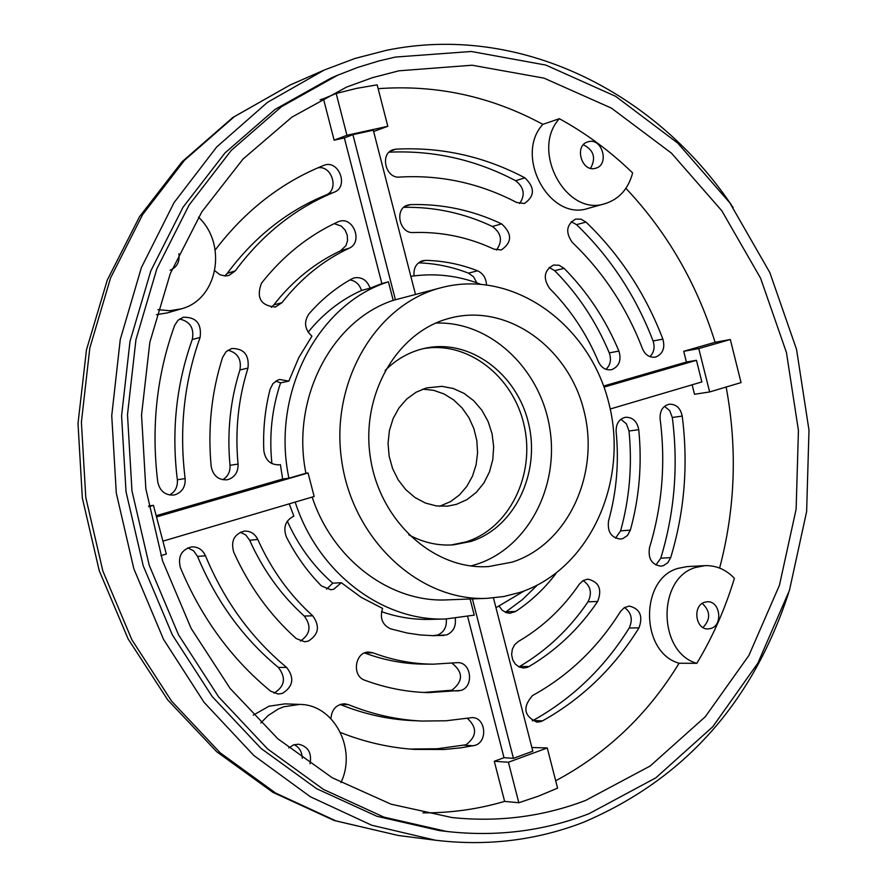 <?xml version="1.0" encoding="UTF-8"?>
<svg xmlns="http://www.w3.org/2000/svg" width="887" height="887" viewBox="0 0 887 887"><rect width="100%" height="100%" fill="white"/><g stroke="black" fill="none" stroke-linecap="round" stroke-linejoin="round"><path stroke-width="1.33" d="M426.459 387.941L441.892 386.344L453.301 388.506L464.101 393.407L473.78 400.78L481.907 410.282L488.094 421.458L492.074 433.787L493.671 446.704L492.795 459.599L489.491 471.884L483.903 482.983L476.275 492.385L466.972 499.625L456.406 504.359L447.591 506.144L436.382 505.934L425.361 503.029L415.016 497.54L405.825 489.713L398.23 479.9L392.575 468.524L389.127 456.14L388.051 443.289L389.404 430.594L393.096 418.62L398.984 407.931L406.756 399.006L416.058 392.242L426.459 387.941M422.722 389.149L433.566 390.302L444.032 393.95L453.667 399.915L462.083 407.942L468.924 417.677L473.902 428.698L476.829 440.562L477.572 452.769L476.108 464.788L472.483 476.142L466.861 486.342L459.444 494.957L450.563 501.598L439.619 506.266M177.345 479.734L185.128 478.592C185.583 486.641 182.301 492.008 175.282 494.691L173.486 495.068C165.037 495.29 159.793 490.943 157.775 482.029C151.067 427.434 156.666 375.268 174.595 325.518L177.988 320.274L183.243 317.258C196.204 316.969 201.826 323.7 200.096 337.448L192.268 339.51C176.302 384.138 171.324 430.882 177.345 479.734C177.866 486.719 175.271 491.797 169.539 494.99M452.048 663.221C463.324 672.235 463.28 681.227 451.904 690.197L423.709 692.47M373.072 652.843C392.841 660.261 412.91 664.041 433.266 664.175L457.57 662.644C471.23 661.979 474.279 686.549 461.007 690.408L428.199 692.636C406.8 692.071 385.679 687.946 364.856 680.251C351.363 676.016 354.988 651.368 368.97 652.1L373.072 652.843L364.879 652.865M467.249 718.237C477.383 727.562 476.973 736.41 466.008 744.77L437.424 748.739L410.071 749.072M330.906 718.614C331.76 709.412 336.284 704.466 344.478 703.779L348.48 704.644C372.551 714.434 397.043 719.911 421.957 721.053L446.094 720.776L472.272 717.594C485.588 717.428 488.127 741.399 475.188 745.324L461.063 747.808L444.265 749.471L414.539 749.404C389.471 747.752 364.79 742.12 340.508 732.518M446.261 618.971C446.97 626.832 444.099 632.187 437.646 635.037L432.679 635.691M455.264 618.394C456.151 626.455 453.279 631.954 446.682 634.904L433.843 635.713L420.46 634.97L407.089 633.008L390.546 628.816C382.275 624.814 379.614 618.017 382.596 608.427L361.197 597.372L341.34 582.715L332.791 583.18C313.532 566.438 298.365 545.76 287.31 521.146M540.981 721.563L537.001 722.184C523.851 716.053 522.376 707.172 532.555 695.541C568.545 675.683 597.86 647.665 620.49 611.498L624.359 607.584L629.293 606.076C639.971 608.737 643.208 615.999 638.995 627.852C614.236 667.734 582.094 698.745 542.534 720.865L540.981 721.563M187.8 547.844L193.632 550.86L197.557 556.415C216.284 601.342 243.204 638.341 278.318 667.39C286.301 677.757 284.882 686.338 274.072 693.157L274.028 693.179M278.318 667.39L286.645 667.456C294.661 677.89 293.242 686.538 282.376 693.401L278.152 694.033L270.679 691.206C231.452 658.974 201.36 617.784 180.394 567.636C177.666 556.515 181.425 549.596 191.67 546.869C197.989 546.68 202.591 549.641 205.462 555.761L197.557 556.415M341.34 582.715L333.789 589.212L330.829 589.755L321.449 585.952C307.49 571.771 295.803 555.45 286.401 536.99C282.942 527.333 285.426 520.381 293.841 516.123L289.229 503.838M304.274 616.055L312.701 615.8C320.229 626.244 318.71 634.704 308.155 641.168L304.585 641.756L296.236 638.551C269.903 615.001 249.059 586.163 233.691 552.058C230.653 540.97 234.212 533.996 244.357 531.113C250.4 530.87 254.879 533.652 257.807 539.484L249.657 540.227C263.051 570.064 281.257 595.332 304.274 616.055C311.647 626.034 310.35 634.36 300.371 641.035M317.912 167.809C332.17 165.159 339.411 190.35 325.762 195.107C287.033 211.006 254.203 237.084 227.294 273.34L235.277 270.879L228.946 275.436L225.187 275.968L220.054 274.793L214.831 270.779M524.15 203.489L516.633 202.469C479.579 183.143 440.551 174.684 399.549 177.078C385.634 178.775 379.581 153.784 392.952 149.77L395.924 149.16C441.183 146.798 484.169 156.356 524.871 177.832C534.994 187.523 534.905 196.038 524.594 203.367L524.15 203.489M501.233 249.934L494.015 249.169C468.192 237.128 441.305 231.585 413.353 232.538C399.338 233.846 394.127 208.622 407.698 205.097L410.57 204.609C442.181 203.722 472.516 210.152 501.598 223.879C512.298 233.636 512.22 242.317 501.366 249.901L501.233 249.934M230.01 465.32L238.049 464.089C238.281 471.829 235.066 476.962 228.38 479.468L226.717 479.823C218.18 480.033 213.002 475.554 211.173 466.396C207.658 428.654 211.472 392.298 222.604 357.35L226.118 351.64L231.74 348.502C243.969 348.436 249.38 354.977 247.983 368.094L239.922 369.946C230.232 400.547 226.928 432.335 230.01 465.32C230.343 471.862 227.881 476.663 222.626 479.723M273.784 304.906L281.988 302.667L275.402 307.035C260.745 305.727 256.099 297.788 261.454 283.219C282.886 255.999 308.332 235.565 337.781 221.927L339.022 221.44C353.425 216.062 363.293 242.395 349.09 248.238L340.597 250.777C314.763 262.918 292.499 280.968 273.784 304.906L271.289 307.334M555.994 573.368L555.107 574.665C543.786 589.301 530.626 601.563 515.613 611.465L510.014 613.25L506.355 612.695L502.242 610.267L499.193 606.231M527.089 667.423L523.574 668.011L519.106 666.969L515.28 664.064L512.664 659.706L511.622 654.539L512.32 649.284L514.648 644.727L518.274 641.523C542.545 627.342 562.912 608.227 579.344 584.145L583.114 580.553L587.826 579.122C599.047 581.85 602.317 589.301 597.661 601.475C579.233 628.683 556.36 650.371 529.029 666.536L527.089 667.423M622.807 538.609L620.49 539.063C611.198 537.81 607.229 531.745 608.56 520.869C616.609 491.886 619.126 462.138 616.121 431.625C615.933 423.72 619.071 418.93 625.512 417.267C632.719 417.156 637.132 421.292 638.751 429.685C642.155 464.001 639.35 497.474 630.358 530.116L627.486 535.482L622.807 538.609M663.398 565.662L660.882 566.15C651.69 564.686 647.898 558.544 649.495 547.7C662.212 505.967 665.76 463.014 660.128 418.852C659.74 410.836 662.766 405.958 669.219 404.217C676.127 404.051 680.462 407.998 682.214 416.07C688.401 464.555 684.553 511.732 670.683 557.624L667.856 562.691L663.398 565.662M612.019 369.535L611.043 369.757C605.499 370.322 601.297 367.65 598.448 361.763C586.64 333.7 570.352 309.253 549.585 288.386C542.755 278.063 544.086 270.291 553.577 265.058L559.087 265.246L564.088 268.351C587.405 291.923 605.688 319.497 618.915 351.086C621.554 360.055 619.259 366.209 612.019 369.535M655.981 356.94L655.061 357.151C649.428 357.694 645.237 354.911 642.487 348.791C626.599 307.445 603.204 271.999 572.315 242.439C565.252 232.327 566.349 224.544 575.619 219.1L581.018 219.156L585.997 222.083C619.858 254.702 645.492 293.719 662.888 339.122C665.217 347.859 662.911 353.791 655.981 356.94M788.665 592.76C752.608 702.692 684.309 779.163 583.768 822.171C536.69 840.399 487.251 846.42 435.462 840.222L371.797 825.265L310.45 796.814L253.782 755.458L204.099 702.371L163.507 639.339L133.804 568.678L116.297 493.117L111.74 415.704L120.266 339.521L141.388 267.586L174.052 202.624L216.727 146.943L267.53 102.315L324.376 69.984L354.9 58.487L386.133 50.382C518.673 22.907 655.848 91.106 733.117 207.558M702.981 627.519C710.775 619.292 710.531 611.254 702.271 603.415M704.533 602.284L707.316 601.774C719.956 600.676 723.393 624.781 711.108 628.395L708.125 628.927C695.53 629.848 692.281 605.777 704.533 602.284M302.245 758.263C302.046 751.888 299.374 747.364 294.218 744.681M288.741 747.929L293.697 744.847L298.531 744.193C308.144 746.433 311.98 752.952 310.051 763.774M178.908 253.704C179.928 261.787 177.001 267.297 170.116 270.225M590.565 168.319C596.208 157.964 593.813 150.114 583.391 144.758M588.524 141.665C602.328 137.762 609.679 164.694 595.787 168.197L595.244 168.353C581.562 172.355 573.989 145.568 587.771 141.876L588.524 141.665M385.102 370.5C395.58 360.011 407.632 352.904 421.225 349.179L425.15 348.225C469.977 338.435 517.276 373.771 528.63 423.731C540.582 473.525 514.393 527.931 470.675 541.525L453.501 544.84C438.045 545.937 423.143 542.578 408.796 534.794M422.911 348.735C467.46 340.42 513.518 376.21 524.195 425.693C535.438 475.033 509.293 528.441 466.052 541.879L451.206 544.984M679.087 663.243L696.827 663.321C657.677 652.433 656.968 577.914 695.752 567.425L704.988 565.651L687.237 566.582L678.078 568.345C639.538 578.734 640.192 652.466 679.087 663.243C647.965 714.301 606.819 753.473 555.683 780.76M696.827 663.321C712.771 636.844 725.289 608.504 734.392 578.291C725.91 569.509 716.108 565.296 704.988 565.651M726.154 387.031C737.496 448.345 735.312 508.694 719.612 568.079M692.126 384.803L694.51 394.272L709.644 391.954L741.055 382.585L730.311 339.521L715.088 342.293L683.722 351.296L686.416 362.04L603.637 386.033M625.912 188.332C667.024 231.995 696.75 283.319 715.088 342.293M605.178 203.611C619.159 199.154 628.306 188.931 632.653 172.943C610.389 151.378 585.963 133.294 559.364 118.703L542.844 124.346C513.739 155.968 549.785 221.817 588.303 208.334L605.178 203.611C566.405 217.204 530.082 150.613 559.364 118.703M378.161 88.667C436.227 84.476 491.121 96.361 542.844 124.346M334.133 140.19L346.939 135.279L387.807 126.298L377.175 84.842L356.574 88.378L336.173 93.468L323.456 98.779L334.133 140.19L344.344 137.94L381.865 283.574L370.123 288.175C367.063 280.115 361.763 276.677 354.212 277.886L351.762 278.895C335.752 287.82 321.449 299.529 308.853 314.02C303.653 322.07 304.673 329.454 311.925 336.162L298.83 357.528L288.84 381.122L279.749 379.47L277.853 380.057L272.974 383.594L270.114 389.205C265.013 409.129 262.918 429.618 263.827 450.651C265.313 460.231 270.435 464.943 279.205 464.799L278.008 464.91M398.95 70.805L472.072 65.228L544.008 78.134L611.42 108.125L671.459 153.152L721.796 210.751L760.569 278.163L786.425 352.427L798.433 430.483L796.127 509.149L779.462 585.22L748.872 655.493L705.276 716.774L650.171 766.002L585.664 800.407C543.143 816.661 498.583 822.371 451.96 817.548L391.034 804.187L332.226 777.755L277.842 738.782L230.121 688.434L191.137 628.417L162.62 561.005L145.845 488.859L141.543 414.916L149.859 342.194L170.293 273.606L201.848 211.827L243.005 159.072L291.945 117.095L346.617 87.07L372.518 77.646L398.95 70.805M538.476 796.138L557.568 788.133L547.268 747.963L508.406 762.243L518.828 802.746L538.476 796.138M260.833 722.938L268.085 715.587L278.219 709.023L283.696 706.784L299.773 704.411L284.949 703.868L269.016 706.207L253.227 715.155M299.773 704.411C333.989 704.444 357.206 748.961 340.941 782.6M337.526 75.262L330.873 78.134L274.992 109.456L225.01 152.919L182.999 207.303L150.834 270.834L130.012 341.262L121.586 415.87L126.021 491.72L143.195 565.729L172.366 634.926L212.237 696.594L261.044 748.451L316.703 788.743L376.931 816.306L439.387 830.576L446.582 831.441L383.905 817.115L323.456 789.419L267.575 748.927L218.568 696.805L178.531 634.815L149.227 565.263L131.963 490.866L127.495 414.617L135.955 339.621L156.844 268.85L189.131 204.997L231.285 150.369L281.445 106.717L337.526 75.262L357.904 67.357L378.649 61.015L395.436 57.056L471.296 51.49L545.849 65.084L615.645 96.328L677.746 143.084L729.779 202.79L769.849 272.597L796.559 349.445L808.988 430.195L806.627 511.588L789.452 590.332L757.875 663.121L712.838 726.675L655.848 777.832L589.057 813.689C543.798 831.141 496.31 837.051 446.582 831.441M512.209 562.114C567.436 544.485 599.834 475.022 584.256 411.956C569.432 348.702 509.326 304.186 452.68 317.468L449.72 318.211C396.988 331.616 360.244 394.892 370.489 458.28C380.146 521.744 434.408 570.33 488.604 566.56L512.209 562.114M435.75 323.09C489.535 320.883 539.884 368.016 549.596 427.246C559.83 486.398 527.832 547.955 476.53 564.309L470.775 565.961M519.97 592.405L503.805 596.519L487.185 598.337C419.817 601.641 352.926 540.227 341.717 460.907C329.798 381.698 376.354 303.653 441.859 287.521L442.347 287.399C513.529 269.171 589.6 324.232 608.881 403.23C629.138 481.951 589.378 569.665 519.97 592.405M442.347 287.399L393.196 300.36C331.527 320.595 290.803 398.795 305.926 473.259L308.044 472.971L314.164 496.476L162.92 541.159M312.157 497.075C332.747 559.93 390.857 602.938 447.292 599.867L487.185 598.337M271.899 463.602C269.005 435.595 271.91 408.685 280.58 382.862L288.84 381.122M275.802 381.1L280.58 382.862M332.791 583.18L326.538 589.156M295.183 502.086C317.79 572.814 382.552 621.61 445.751 618.982L429.929 619.381C413.608 619.78 397.476 617.208 381.543 611.675M537.278 585.154L522.554 599.501L505.335 612.296M418.509 262.84C435.628 263.417 452.281 266.854 468.48 273.152L473.636 276.866L476.774 282.809M179.551 318.998C190.173 321.471 194.408 328.301 192.268 339.51M364.624 652.965C384.226 660.272 404.106 663.986 424.285 664.13L433.266 664.175M340.142 704.444C364.014 714.113 388.295 719.512 413.009 720.643L421.957 721.053M624.448 607.528C631.477 612.662 633.052 619.492 629.182 628.018C604.513 667.667 572.481 698.479 533.076 720.466L532.322 720.843M240.377 532.2L245.854 535.049L249.657 540.227M227.294 273.34L224.744 275.946M389.105 152.176C433.521 150.18 475.698 159.682 515.646 180.704C524.095 187.379 525.426 194.996 519.627 203.555M403.785 207.325C434.575 206.771 464.123 213.157 492.44 226.484C501.488 233.27 502.84 241.109 496.487 250.001M308.122 332.204C323.167 313.621 340.963 299.706 361.519 290.459L370.123 288.175M349.944 279.915C355.632 280.891 359.49 284.405 361.519 290.459M227.926 350.188C237.716 352.793 241.719 359.379 239.922 369.946M334.188 223.624L341.362 226.107L345.065 230.032L347.238 235.11L347.549 240.599L345.963 245.644L340.597 250.777M583.081 580.575C590.675 585.841 592.316 592.926 588.014 601.807C569.654 628.85 546.858 650.404 519.638 666.47L518.895 666.869M620.856 419.285L626.377 423.786L629.005 431.015C632.376 465.132 629.582 498.405 620.612 530.858L615.534 538.121M664.496 406.357L669.696 410.659L672.313 417.478C678.455 465.675 674.608 512.575 660.782 558.2L655.87 565.041M549.186 267.442L554.674 270.668C577.892 294.085 596.097 321.493 609.269 352.893C611.564 359.512 610.478 364.989 605.998 369.314M571.228 221.672L576.517 224.655C610.234 257.064 635.757 295.837 653.076 340.985C655.083 347.283 654.029 352.505 649.916 356.641M185.128 478.592C179.063 429.408 184.052 382.364 200.096 337.448M286.645 667.456C251.343 638.219 224.289 600.987 205.462 555.761M312.701 615.8C289.572 594.944 271.278 569.509 257.807 539.484M215.186 250.034C245.089 210.729 281.234 182.534 323.633 165.437L323.932 165.326C338.712 159.172 349.234 186.835 334.188 192.202L325.762 195.107M235.277 270.879C262.308 234.412 295.282 208.179 334.188 192.202M414.063 275.89C413.386 268.184 416.203 263.129 422.522 260.745L425.583 260.368C443.378 260.756 460.708 264.237 477.55 270.801C483.082 273.396 486.054 278.019 486.464 284.683M238.049 464.089C234.944 430.894 238.248 398.895 247.983 368.094M281.988 302.667C300.793 278.585 323.156 260.434 349.09 248.238M381.865 283.574L388.428 281.822C317.934 303.775 270.923 393.274 288.918 478.193L282.654 479.047L156.19 515.691M282.654 479.047L280.381 464.566M320.096 99.776L323.456 98.779M156.467 314.663L167.466 312.867L181.114 308.898L169.639 310.716L157.886 309.652M467.649 616.598L504.004 757.698L494.281 761.257L504.625 801.382C478.204 809.188 450.973 813.002 422.944 812.858M547.268 747.963L531.867 747.497M373.627 131.487L387.807 126.298M198.511 217.171C227.881 244.646 217.659 299.806 181.114 308.898M504.625 801.382L518.828 802.746M148.661 505.978L153.451 505.357L148.794 506.699M160.913 555.65L166.324 554.042L153.451 505.357M288.918 478.193L305.926 473.259M308.044 472.971L156.511 516.921M388.428 281.822L393.196 300.36M395.414 299.806L352.904 134.669L344.344 137.94M415.426 294.218L373.294 130.189L352.904 134.669M336.173 93.468L346.939 135.279M494.281 761.257L508.406 762.243M504.004 757.698L513.429 758.33L532.821 751.211L493.449 597.927M445.751 618.982L474.235 615.134L470.077 598.991M472.394 598.902L513.429 758.33M610.234 409.007L701.861 381.931L696.439 360.31L686.416 362.04M683.722 351.296L698.779 348.591L709.644 391.954M604.025 387.12L696.439 360.31M730.311 339.521L698.779 348.591M480.177 284.062C457.559 275.447 434.442 272.874 410.836 276.345M495.955 607.717L524.428 590.831M449.809 690.696L458.901 690.918M464.333 745.224L473.514 745.779M434.83 635.58L443.855 635.458M435.462 840.222L398.341 835.487L335.874 820.863L275.724 793.111L220.209 752.819L171.579 701.129L131.886 639.782L102.859 571.028L85.795 497.518L81.393 422.19L89.809 348.037L110.553 277.975L142.596 214.643L184.463 160.303L234.312 116.685L290.104 85.008L324.376 69.984M348.48 704.644L340.42 704.356M542.534 720.865L533.076 720.466M629.182 628.018L638.995 627.852M477.55 270.801L468.48 273.152M419.706 261.975L425.583 260.368M524.871 177.832L515.646 180.704M390.28 151.189L395.924 149.16M492.44 226.484L501.598 223.879M405.06 206.349L410.57 204.609M515.613 611.465L506.289 611.731M554.187 574.709L555.107 574.665M519.638 666.47L529.029 666.536M588.014 601.807L597.661 601.475M620.612 530.858L630.358 530.116M629.005 431.015L638.751 429.685M670.683 557.624L660.782 558.2M672.313 417.478L682.214 416.07M609.269 352.893L618.915 351.086M554.674 270.668L564.088 268.351M662.888 339.122L653.076 340.985M576.517 224.655L585.997 222.083M398.341 835.487L334.244 820.53L272.919 792.357L216.727 751.755L167.831 700.031L128.149 638.962L99.266 570.784L82.336 498.017L78.012 423.432L86.46 349.866L107.272 280.081L139.558 216.65L181.99 161.822L232.849 117.472L290.104 85.008"/></g></svg>
